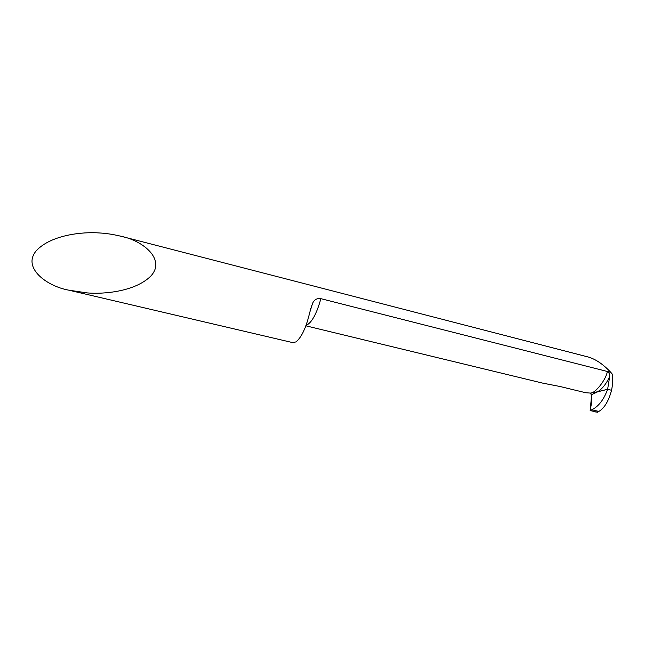 <?xml version="1.0" encoding="UTF-8"?>
<svg xmlns="http://www.w3.org/2000/svg" width="645" height="645" viewBox="0 0 645 645"><rect width="100%" height="100%" fill="white"/><g stroke="black" fill="none" stroke-linecap="round" stroke-linejoin="round"><path stroke-width="0.97" d="M305.891 325.822L542.969 383.195L559.957 386.484L585.725 392.732L590.417 393.079C595.23 393.619 606.324 379.187 607.332 371.48L320.863 298.659C316.937 298.143 314.196 299.675 312.656 303.263L309.737 312.43C306.173 327.636 301.562 337.464 295.902 341.914L292.83 342.64L68.693 290.153C46.69 286.195 22.091 267.788 36.128 250.937C50.753 234.748 83.173 231.603 99.58 232.974C106.102 233.288 113.391 234.417 121.445 236.368C143.263 240.811 165.991 259.58 150.93 275.939C135.418 291.653 103.394 294.394 87.115 292.903L68.693 290.153M121.445 236.368L588.466 357.072C595.835 359.273 603.285 364.369 610.831 372.375L607.332 371.48C609.009 372.608 609.807 374.213 609.727 376.285C606.647 383.348 602.615 388.524 597.633 391.821L590.417 393.079L591.65 394.627L590.183 410.559L591.836 409.769C598.528 406.535 603.793 399.715 607.622 389.306L609.727 376.285M610.831 372.375L612.444 374.326C613.064 379.067 612.766 384.38 611.541 390.273L607.622 389.306L597.633 391.821L591.65 394.627M594.214 392.515L607.622 389.306L611.541 390.273C608.687 401.005 604.462 408.059 598.866 411.429L597.472 412.268L590.183 410.559C591.03 404.754 593.368 397.659 590.417 393.079L592.392 392.805M597.633 411.139C596.569 413.397 592.57 410.494 590.183 410.559M306.036 325.427C311.648 322.976 316.59 314.059 320.863 298.659M598.866 411.429L591.836 409.769M312.656 303.263L310.189 310.422"/></g></svg>
